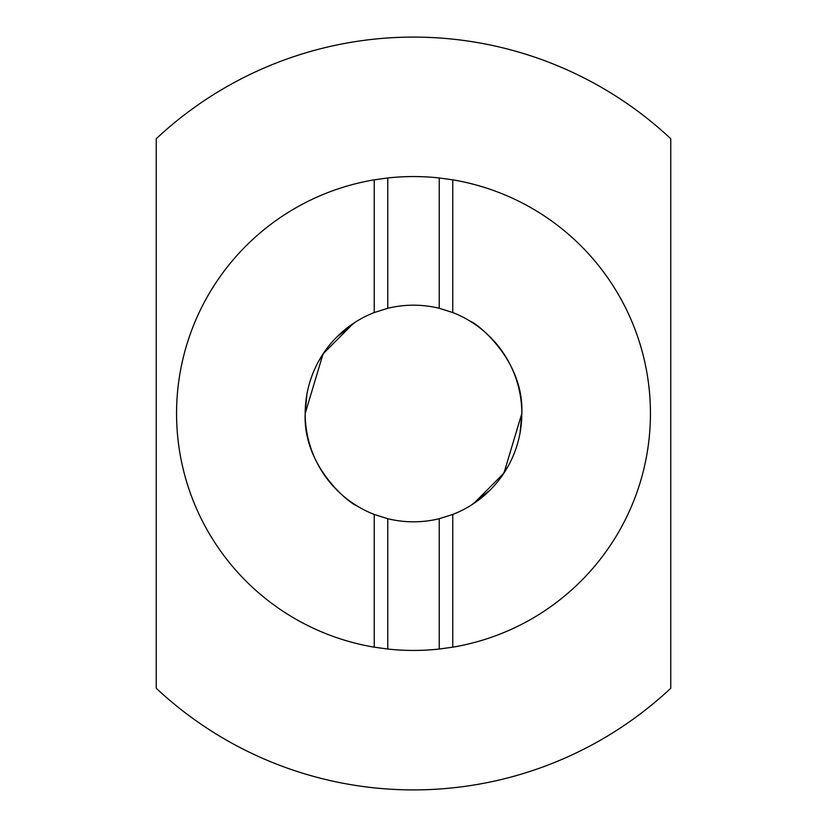 <?xml version="1.0" encoding="UTF-8"?>
<svg xmlns="http://www.w3.org/2000/svg" width="827" height="827" viewBox="0 0 827 827"><rect width="100%" height="100%" fill="white"/><g stroke="black" fill="none" stroke-linecap="round" stroke-linejoin="round"><path stroke-width="1.24" d="M387.77 308.285L374.238 312.554L374.238 179.831L387.77 177.96L387.77 308.285A108.316 108.316 0 0 1 439.23 308.285L439.23 177.96L452.762 179.831L452.762 312.554A108.316 108.316 0 0 1 521.816 413.5C524.173 359.487 475.845 322.54 470.563 321.434C475.928 322.654 524.122 359.363 521.816 413.5C524.173 359.487 475.845 322.54 470.563 321.434C475.928 322.654 524.122 359.363 521.816 413.5L503.943 473.106L473.664 503.571M306.889 394.334L305.184 413.5L323.057 353.894L353.336 323.429M355.641 321.93L337.044 336.775M327.533 347.598L318.881 360.779M374.238 179.831A236.946 236.946 0 0 0 374.238 647.169L374.238 514.446L387.77 518.715L387.77 649.04L374.238 647.169M520.111 432.666L521.816 413.5A108.316 108.316 0 0 1 452.762 514.446L452.762 647.169A236.946 236.946 0 0 0 452.762 179.831M452.762 647.169L439.23 649.04A236.946 236.946 0 0 1 387.77 649.04M452.762 312.554L439.23 308.285M374.238 514.446A108.316 108.316 0 0 1 305.184 413.5C302.827 467.513 351.155 504.46 356.437 505.566C351.072 504.346 302.878 467.637 305.184 413.5C302.827 467.513 351.155 504.46 356.437 505.566C351.072 504.346 302.878 467.637 305.184 413.5A108.316 108.316 0 0 1 374.238 312.554M156.241 688.271L156.241 138.729A376.409 376.409 0 0 1 670.759 138.729L670.759 688.271A376.409 376.409 0 0 1 156.241 688.271M156.241 332.009L156.241 211.795M156.241 651.056L156.241 534.407M156.241 206.326L156.241 173.515M387.77 177.96A236.946 236.946 0 0 1 439.23 177.96M471.359 505.07L489.977 490.215M499.467 479.402L508.119 466.221M439.23 649.04L439.23 518.715L452.762 514.446M439.23 518.715A108.316 108.316 0 0 1 387.77 518.715"/></g></svg>
